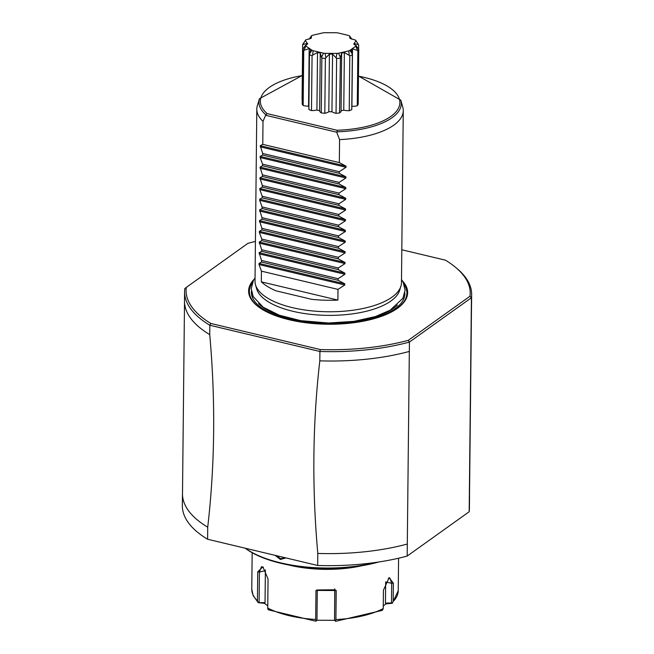 <?xml version="1.0" encoding="UTF-8"?>
<svg xmlns="http://www.w3.org/2000/svg" width="654" height="654" viewBox="0 0 654 654"><rect width="100%" height="100%" fill="white"/><g stroke="black" fill="none" stroke-linecap="round" stroke-linejoin="round"><path stroke-width="0.98" d="M407.18 556.064L409.42 342.075L471.42 297.75L471.321 307.118A143.537 58.492 0.6 0 0 471.509 305.197L469.515 495.438A143.537 58.492 -179.4 0 1 469.531 496.615L469.409 508.649A143.537 58.492 -179.4 0 1 469.171 511.747L407.18 556.064A143.537 58.492 -179.4 0 1 317.672 565.481L207.596 539.248A143.537 58.492 -179.4 0 1 182.352 505.648L182.474 493.606A143.537 58.492 -179.4 0 1 182.515 492.429L184.51 302.189A143.537 58.492 0.6 0 0 209.738 334.619C215.607 400.379 214.929 464.577 207.719 527.214A143.537 58.492 -179.4 0 1 182.474 493.606M207.596 539.248L207.719 527.214M407.311 544.03A143.537 58.492 -179.4 0 1 317.795 553.439L317.672 565.481M209.738 334.619L209.836 325.259L319.912 351.484L320.346 349.563A142.073 57.895 -179.4 0 0 408.325 340.317L469.989 296.229L471.42 297.75A143.537 58.492 -179.4 0 0 471.648 294.652A143.537 58.492 -179.4 0 0 456.835 268.393L455.544 267.314A142.073 57.895 -179.4 0 1 469.989 296.229M317.795 553.439C311.925 487.688 312.604 423.49 319.814 360.844L319.912 351.484A143.537 58.492 -179.4 0 0 409.42 342.075L408.325 340.309M471.321 307.118L469.171 511.747M469.531 496.615A143.537 58.492 -179.4 0 1 469.302 499.705M471.509 305.197A143.537 58.492 0.6 0 0 471.55 304.02L471.648 294.652M401.809 249.771L445.407 260.161A142.073 57.895 -179.4 0 1 455.544 267.314M255.428 241.44A142.073 57.895 -179.4 0 0 247.94 243.321L186.284 287.408A142.073 57.895 -179.4 0 0 210.866 323.477L320.346 349.563M402.423 280.901A79.535 32.414 -179.4 0 1 397.428 308.328A79.535 32.414 -179.4 0 1 389.204 313.119A79.535 32.414 -179.4 0 1 266.636 311.835A79.535 32.414 -179.4 0 1 254.095 279.348M319.814 360.844A143.537 58.492 0.6 0 0 409.322 351.435M210.866 323.477L209.836 325.259A143.537 58.492 -179.4 0 1 184.591 291.651A143.537 58.492 -179.4 0 1 184.829 288.553M184.829 288.561L186.284 287.408M184.591 291.651L184.493 301.012A143.537 58.492 0.6 0 0 184.51 302.189M400.902 286.248L399.668 290.278A72.03 29.356 -179.4 0 1 390.953 300.971A72.03 29.356 -179.4 0 1 387.413 303.252A72.03 29.356 -179.4 0 1 310.724 314.345A72.03 29.356 -179.4 0 1 256.646 288.782L255.493 284.727A73.232 29.847 0.6 0 0 313.789 311.051A73.232 29.847 0.6 0 0 392.04 297.129A73.232 29.847 0.6 0 0 400.902 286.248A73.232 29.847 0.6 0 0 401.466 282.692L403.265 110.69A73.232 29.847 0.6 0 0 402.782 107.109L400.804 100.16A71.172 29.005 -179.4 0 1 337.235 131.814L336.72 132.214L339.573 139.596A73.232 29.847 0.6 0 0 393.847 125.127A73.232 29.847 0.6 0 0 403.265 110.69M275.996 290.826L311.729 299.336L275.996 290.826A73.232 29.847 0.6 0 1 261.33 281.849L261.437 271.157L259.017 264.543L259.033 263.407L261.535 262.05L261.551 260.456L259.139 252.706L261.649 251.349L261.665 249.754L259.254 242.013L261.755 240.656L261.772 239.053L259.352 232.448L259.368 231.312L261.87 229.955L261.886 228.352L259.474 220.611L261.984 219.254L262.001 217.659L259.589 209.909L262.091 208.552L262.107 206.958L259.687 200.345L259.703 199.208L262.205 197.851L262.221 196.257L259.802 189.644L259.818 188.516L262.319 187.158L262.336 185.556L259.924 177.814L262.434 176.457L262.45 174.855L260.039 167.113L262.54 165.756L262.556 164.154L260.137 157.549L260.153 156.412L262.655 155.055L262.671 153.461L260.259 145.711L262.769 144.354L263.006 121.35L265.867 114.81A71.172 29.005 -179.4 0 1 259.491 98.68L257.374 105.588A73.232 29.847 0.6 0 0 256.809 109.153L255.011 281.155A73.232 29.847 0.6 0 0 255.493 284.727M260.259 145.711L346.031 166.149L339.336 162.601L339.573 139.596M346.031 166.149L346.023 167.285L339.238 171.7L262.671 153.461M260.153 156.412L345.925 176.85L339.222 173.302L339.238 171.7M345.925 176.85L345.909 177.986L339.124 182.401L262.556 164.154M260.039 167.113L345.811 187.551L339.107 184.003L339.124 182.401M345.811 187.551L345.803 188.687L339.017 193.102L262.45 174.855M259.924 177.814L345.696 198.252L339.001 194.696L339.017 193.102M345.696 198.252L345.688 199.38L338.903 203.803L262.336 185.556M259.818 188.516L345.59 208.945L338.886 205.397L338.903 203.803M345.59 208.945L345.574 210.081L338.788 214.504L262.221 196.257M259.703 199.208L345.476 219.646L338.772 216.098L338.788 214.504M345.476 219.646L345.459 220.782L338.674 225.197L262.107 206.958M259.589 209.909L345.361 230.347L338.658 226.799L338.674 225.197M345.361 230.347L345.353 231.483L338.568 235.898L262.001 217.659M259.474 220.611L345.247 241.048L338.551 237.5L338.568 235.898M345.247 241.048L345.238 242.184L338.453 246.599L261.886 228.352M259.368 231.312L345.14 251.749L338.437 248.201L338.453 246.599M345.14 251.749L345.124 252.885L338.339 257.3L261.772 239.053M259.254 242.013L345.026 262.45L338.322 258.894L338.339 257.3M345.026 262.45L345.018 263.578L338.232 268.001L261.665 249.754M259.139 252.706L344.911 273.143L338.216 269.595L338.232 268.001M344.911 273.143L344.903 274.279L338.118 278.702L261.551 260.456M259.033 263.407L344.805 283.844L338.102 280.296L338.118 278.702M344.805 283.844L344.789 284.981L338.004 289.395L261.437 271.157M311.729 299.336A73.232 29.847 0.6 0 0 337.897 300.096L338.004 289.395M256.809 109.153A73.232 29.847 0.6 0 0 263.006 121.35M265.867 114.81L267.208 113.624L336.974 130.252L337.235 131.814M265.998 115.366L336.72 132.214M351.803 106.438A24.165 9.851 0.6 0 0 351.909 106.357A9.753 3.973 0.6 0 0 357.28 105.744A28.563 11.641 -179.4 0 0 358.188 104.313L358.76 49.475L356.136 45.592L353.757 44.031L356.005 40.736A26.021 10.603 0.6 0 0 355.915 40.581A26.021 10.603 0.6 0 0 355.572 40.098L349.964 38.398L349.514 35.872A26.021 10.603 0.6 0 0 348.353 35.398L337.987 32.929A26.021 10.603 0.6 0 0 336.418 32.749L324.523 32.7A26.021 10.603 0.6 0 0 322.962 32.864L312.718 35.242A26.021 10.603 0.6 0 0 311.582 35.708L311.198 38.284L305.745 39.878A26.021 10.603 0.6 0 0 305.622 40.057A26.021 10.603 0.6 0 0 305.344 40.515L307.707 43.892L305.467 45.363A26.021 10.603 0.6 0 0 305.909 46.009L311.966 50.235A26.021 10.603 0.6 0 0 313.127 50.701L323.493 53.178A26.021 10.603 0.6 0 0 325.063 53.35L336.957 53.407A26.021 10.603 0.6 0 0 338.519 53.244L348.762 50.865A26.021 10.603 0.6 0 0 349.89 50.399L355.735 46.221L357.852 50.906L357.28 105.744M306.595 43.556L306.628 44.84L306.595 43.556L302.638 44.652L302.066 99.49A9.753 3.973 0.6 0 0 302.23 99.612M303.742 50.669L303.162 105.507A28.563 11.641 -179.4 0 1 302.181 104.068L302.761 49.23A28.563 11.641 -179.4 0 0 303.742 50.669L305.909 46.009M303.162 105.507A9.753 3.973 0.6 0 0 308.565 106.169A24.165 9.851 0.6 0 0 308.892 106.422M311.966 50.235L309.448 53.849L308.868 109.243A9.753 3.973 0.6 0 0 308.884 109.496A28.563 11.641 -179.4 0 0 311.492 110.559A9.753 3.973 0.6 0 0 316.92 110.035A24.165 9.851 0.6 0 0 319.659 110.69A9.753 3.973 0.6 0 0 321.277 112.889A28.563 11.641 -179.4 0 0 324.809 113.289A9.753 3.973 0.6 0 0 328.807 111.72A24.165 9.851 0.6 0 0 331.954 111.736A9.753 3.973 0.6 0 0 336.042 113.338A28.563 11.641 -179.4 0 0 339.549 112.97A9.753 3.973 0.6 0 0 341.053 110.878A9.753 3.973 0.6 0 0 341.053 110.779A24.165 9.851 0.6 0 0 343.759 110.15A9.753 3.973 0.6 0 0 349.22 110.722A28.563 11.641 -179.4 0 0 351.762 109.684A9.753 3.973 0.6 0 0 351.77 109.545A9.753 3.973 0.6 0 0 351.77 109.406M357.395 50.472L352.506 48.756L351.852 49.491A6.589 2.935 -76.6 0 1 351.705 49.59L350.969 49.859L352.351 54.078L349.89 50.399M348.762 50.865L349.252 55.337L349.792 55.884A28.563 11.641 -179.4 0 0 352.343 54.846L351.762 109.684M349.792 55.884L349.22 110.722M349.252 55.337L344.356 52.557L343.759 110.15M344.356 52.557L341.658 53.178L341.053 110.878M341.65 53.718L341.053 110.779M341.658 53.178L340.407 57.397L338.519 53.244M339.549 112.97L340.407 57.397M340.121 58.132A28.563 11.641 -179.4 0 1 336.614 58.5L336.042 113.338M336.957 53.407L336.14 57.846L336.614 58.5M336.14 57.846L332.551 54.143L331.954 111.736M332.551 54.143L329.412 54.127L328.807 111.72M329.412 54.127L325.864 57.797L325.063 53.35M324.809 113.289L325.381 58.451L325.864 57.797M325.381 58.451A28.563 11.641 -179.4 0 1 321.85 58.059L321.277 112.889M323.493 53.178L321.564 57.315L321.85 58.059M321.564 57.315L320.264 53.088L319.659 110.69M320.264 53.088L317.525 52.434L316.92 110.035M317.525 52.434L312.612 55.181L313.127 50.701M311.492 110.559L312.064 55.721L312.612 55.181M312.064 55.721A28.563 11.641 -179.4 0 1 309.456 54.658L308.884 109.496M308.565 106.169L309.17 48.568L310.773 49.688L309.456 54.658M309.17 48.568L304.216 50.235M305.467 45.363L302.761 49.23M302.638 44.652A28.563 11.641 -179.4 0 1 303.137 43.777L305.622 40.057M309.113 39.191L311.582 35.708M349.514 35.872L351.942 39.314M355.915 40.581L358.327 44.358A28.563 11.641 -179.4 0 1 358.637 44.897L358.596 49.009M356.005 40.736L358.637 44.897M358.384 44.546L354.82 43.769L354.86 45.052M358.76 49.475A28.563 11.641 -179.4 0 1 357.852 50.906M352.506 48.756L351.909 106.357M355.735 46.221A26.021 10.603 0.6 0 0 356.136 45.592M302.908 44.3L305.344 40.515M339.336 162.601L262.769 144.354M339.222 173.302L262.655 155.055M339.107 184.003L262.54 165.756M339.001 194.696L262.434 176.457M338.886 205.397L262.319 187.158M338.772 216.098L262.205 197.851M338.658 226.799L262.091 208.552M338.551 237.5L261.984 219.254M338.437 248.201L261.87 229.955M338.322 258.894L261.755 240.656M338.216 269.595L261.649 251.349M338.102 280.296L261.535 262.05M261.33 281.849L337.897 300.096M375.723 562.44A92.271 37.605 -179.4 0 1 245.34 548.24M285.97 557.927L280.394 559.448L275.081 555.328M378.756 561.99A91.397 37.245 -179.4 0 1 245.201 548.207M252.166 552.736L251.782 589.189A73.232 29.847 0.6 0 0 257.439 600.862L257.741 571.825L262.875 566.846L268.05 579.019L267.748 608.056A73.232 29.847 0.6 0 0 315.669 619.477L315.972 590.431L336.213 590.521L335.911 619.567A73.232 29.847 0.6 0 0 383.236 608.563L383.432 590.219L389.105 577.719L393.365 583.123L393.177 601.459A73.232 29.847 0.6 0 0 398.245 590.726L398.58 558.222M362.112 565.694A73.232 29.847 -179.4 0 1 288.43 564.917M334.774 588.821L334.546 620.319L316.969 620.245L317.288 589.965L334.864 589.777L334.546 620.319L335.739 621.259L335.216 621.022L335.911 619.567M383.236 608.563L382.377 610.362L335.706 621.3M388.304 578.389L389.898 577.997L391.697 583.343L391.493 602.923L392.318 603.274L393.177 601.459M383.269 605.964L386.032 603.838L392.318 603.274L398.245 590.726M257.439 600.862L258.297 602.726L253.163 595.655L251.782 589.189M264.412 603.307L265.042 602.628L258.265 602.686L264.412 603.307L267.772 605.817M259.107 602.342L259.417 572.07L261.437 566.74L263.366 567.288M315.776 621.21L268.598 609.888L267.887 609.397L267.748 608.056M316.977 620.237L315.735 621.169L316.307 620.94L315.669 619.477M391.493 602.923L385.443 603.16L385.664 582.019M386.032 603.838L385.443 603.16M265.042 602.628L265.377 570.68A8.788 4.112 76.9 0 1 265.41 569.936M285.299 557.764L280.689 558.704L276.282 555.614M404.172 284.604A78.766 32.095 0.6 0 1 396.757 308.663A78.766 32.095 -179.4 0 1 388.901 313.258M266.93 311.983A78.766 32.095 -179.4 0 1 252.264 283.019M251.414 291.218A76.747 31.278 -179.4 0 0 307.47 322.831A76.747 31.278 -179.4 0 0 394.991 308.819A76.747 31.278 0.6 0 0 404.851 292.829M258.583 303.554A74.842 30.501 -179.4 0 0 323.101 323.28A74.842 30.501 -179.4 0 0 393.332 308.426A74.842 30.501 0.6 0 0 397.428 305.009M267.208 113.624A69.757 28.424 -179.4 0 1 302.312 75.586M358.482 76.175A69.757 28.424 -179.4 0 1 398.981 107.035A69.757 28.424 -179.4 0 1 336.974 130.252M351.688 51.519L351.705 49.59M351.827 51.895L351.852 49.491M260.251 146.848L346.023 167.285M260.137 157.549L345.909 177.986M260.03 168.25L345.803 188.687M259.916 178.951L345.688 199.38M259.802 189.644L345.574 210.081M259.687 200.345L345.459 220.782M259.581 211.046L345.353 231.483M259.466 221.747L345.238 242.184M259.352 232.448L345.124 252.885M259.246 243.141L345.018 263.578M259.131 253.842L344.903 274.279M259.017 264.543L344.789 284.981M389.105 577.719L388.55 578.169M393.365 583.123L391.697 583.343L385.721 581.921M257.741 571.825L259.417 572.07L265.377 570.68M315.972 590.431L317.288 589.965M336.213 590.521L334.864 590.039L334.848 589.507M280.394 559.448L280.689 558.704M401.499 279.487L403.158 282.234L405.096 290.131L402.905 298.273L390.185 310.192L375.371 316.577L353.83 321.376L328.529 323.019L300.709 320.648L279.503 315.277L263.186 307.241L253.155 296.532L251.226 288.635L253.417 280.492L255.044 277.95M259.491 98.68L302.312 75.439M358.482 76.028L400.804 100.16M351.77 109.545L352.351 54.364M306.554 44.75L306.562 44.259"/></g></svg>
